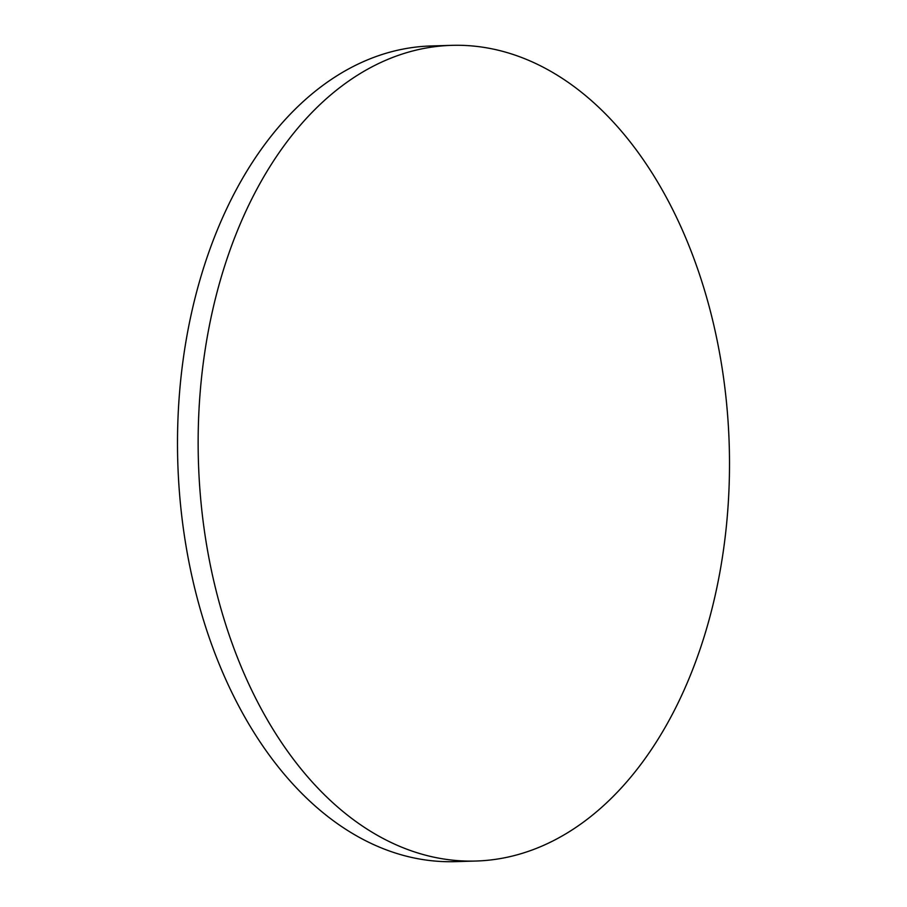 <?xml version="1.0" encoding="UTF-8"?>
<svg xmlns="http://www.w3.org/2000/svg" width="907" height="907" viewBox="0 0 907 907"><rect width="100%" height="100%" fill="white"/><g stroke="black" fill="none" stroke-linecap="round" stroke-linejoin="round"><path stroke-width="1.36" d="M475.835 861.038L455.189 861.65A408.025 265.536 -91.7 0 1 324.173 813.636A408.025 265.536 -91.7 0 1 183.305 358.56A408.025 265.536 -91.7 0 1 431.165 45.962L451.811 45.35A408.025 265.536 -91.7 0 1 582.827 93.364A408.025 265.536 -91.7 0 1 723.695 548.44A408.025 265.536 -91.7 0 1 475.835 861.038A408.025 265.536 -91.7 0 1 344.819 813.023A408.025 265.536 -91.7 0 1 203.95 357.959A408.025 265.536 -91.7 0 1 451.811 45.35"/></g></svg>
